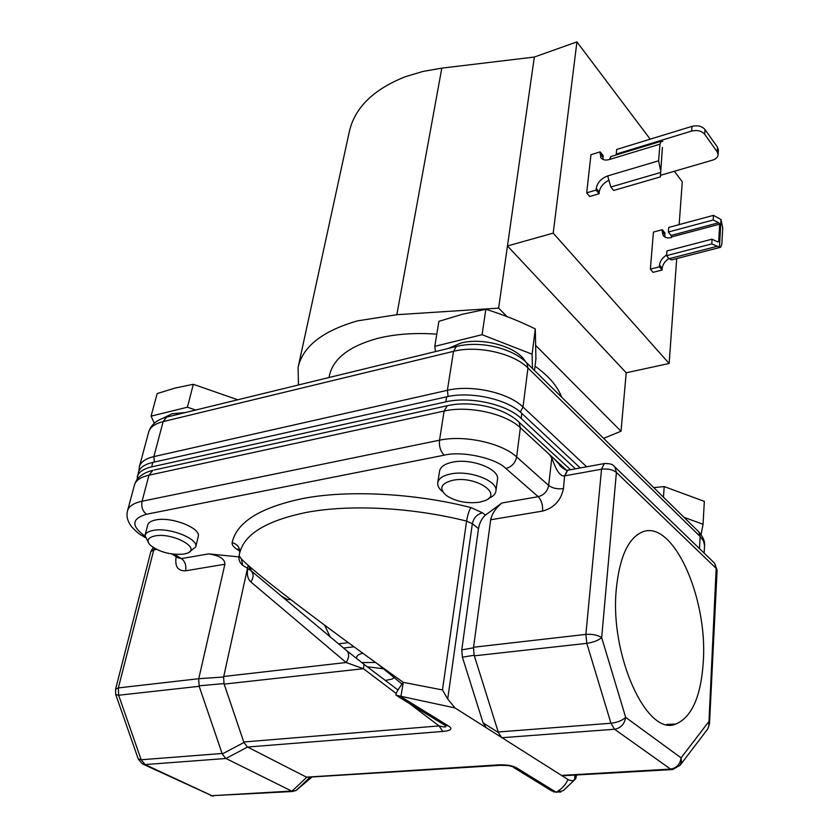 <?xml version="1.0" encoding="UTF-8"?>
<svg xmlns="http://www.w3.org/2000/svg" width="838" height="838" viewBox="0 0 838 838"><rect width="100%" height="100%" fill="white"/><g stroke="black" fill="none" stroke-linecap="round" stroke-linejoin="round"><path stroke-width="1.26" d="M301.921 498.725C346.283 489.717 414.632 493.037 470.946 507.577C469.029 510.646 467.573 515.161 466.588 521.1C411.929 507.325 349.792 504.193 306.383 512.427C266.348 520.639 244.109 534.246 239.647 553.258C240.244 547.874 237.751 544.333 232.136 542.615C236.63 522.325 259.885 507.692 301.921 498.725M616.401 588.108C609.236 654.237 646.8 737.021 675.774 724.063C691.821 717.223 700.987 696.493 703.281 661.884C707.942 596.467 672.024 517.591 641.458 532.392C627.997 538.844 619.649 557.427 616.401 588.108M385.344 680.446L392.299 679L394.153 677.596M361.702 662.575L375.518 662.449M452.709 480.289C440.851 483.432 438.683 488.47 446.193 495.394C455.537 501.48 466.588 503.764 479.357 502.224L484.437 500.852C503.858 494.273 475.45 475.387 452.709 480.289M442.778 491.812C439.07 488.847 437.394 485.841 437.74 482.793C438.557 478.54 442.893 475.586 450.739 473.952C469.469 469.846 498.243 480.907 495.918 491.078C495.468 494.169 492.995 496.641 488.512 498.463M154.747 535.985C147.771 537.629 146.262 540.678 150.201 545.14C159.367 552.169 170.596 555.144 183.878 554.096L186.675 553.384C202.503 548.712 172.555 532.088 154.747 535.985M148.431 542.71L144.995 535.472C145.665 533.062 148.295 531.397 152.872 530.475C168.627 526.903 198.868 538.698 195.725 546.973L189.179 552.085M362.802 653.231C359.052 654.09 356.998 655.452 356.632 657.306L356.433 658.479M195.725 546.973L198.229 536.561C201.382 528.181 171.298 516.334 155.575 519.979C151.008 520.922 148.389 522.608 147.708 525.038L144.995 535.472M495.918 491.078L497.489 479.367C499.815 469.091 471.186 457.988 452.52 462.167C444.695 463.843 440.379 466.829 439.562 471.134L437.74 482.793M298.454 384.977L298.087 367.473C302.738 346.534 322.473 331.01 357.302 320.912L396.835 314.7L441.815 68.14L422.97 71.44L405.602 76.614C373.423 89.32 354.631 107.777 349.247 131.975L298.244 366.73M436.797 334.163C414.747 332.592 394.876 334.048 377.163 338.51C348.975 346.366 333.053 358.779 329.397 375.728L329.03 377.529M525.426 361.607C517.643 347.068 483.159 337.054 460.837 343.077L448.309 348.451M185.387 412.537L171.979 413.763L162.509 418.424M434.786 346.345L438.913 321.331L462.304 314.281L485.82 309.306C502.716 314.459 519.214 320.996 535.304 328.936L532.109 354.212L482.08 334.697L434.786 346.345L435.446 351.593M195.621 410.044L187.44 407.205L151.081 416.151L157.177 393.567L175.352 387.984L193.316 384.296L237.741 399.778M134.436 485.076L127.523 510.803C128.811 506.257 133.661 503.072 142.072 501.239L148.965 475.188L152.841 470.307C142.565 472.936 136.437 477.859 134.436 485.076C135.756 480.404 140.595 477.115 148.965 475.188L444.119 411.049C468.421 405.32 505.723 413.563 520.367 427.768L566.415 470.087M396.835 314.7L498.631 308.133L507.021 316.575M535.796 345.518L621.021 431.235L603.58 438.358M561.638 397.16C557.637 386.349 548.764 376.021 535.032 366.164M621.021 431.235L626.206 372.784L669.133 363.483L676.716 258.575M441.815 68.14L534.319 57.047L576.921 41.9L650.183 139.171M674.36 171.277L682.268 181.773L679.168 224.615M498.631 308.133L507.461 245.963L626.206 372.784M576.921 41.9L553.206 233.132L507.461 245.963L534.319 57.047M608.042 180.704C602.993 183.553 600.071 187.314 599.254 191.986L599.065 193.767L589.732 196.49L586.694 192.834L590.958 154.716L600.176 151.877L603.15 155.596L603.046 159.482M616.758 154.779L616.213 154.087L616.684 149.457L691.999 126.349C697.604 125.061 701.93 126.129 704.988 129.523L717.496 147.226L718.375 150.044L718.103 154.737C717.82 157.23 715.966 159.042 712.53 160.152L660.501 175.31M553.206 233.132L669.133 363.483M650.372 269.124L659.38 266.819L662.062 270.056L653.064 272.34L650.372 269.124L653.431 232.095L662.324 229.696L664.943 232.985L664.817 234.661L662.188 231.382L662.324 229.696M662.355 147.561L660.375 176.881L662.418 147.519M662.795 141.423L661.245 141.224L659.967 144.157L658.595 160.802L607.665 175.938C601.275 178.379 597.463 182.506 596.227 188.32L596.038 190.1L586.694 192.834M600.176 151.877L600.804 157.596C602.532 159.964 605.382 160.613 609.373 159.534L659.967 144.157M596.038 190.1L599.065 193.767M616.213 154.087L691.664 131.074C697.279 129.796 701.615 130.864 704.685 134.258L717.223 151.929L718.103 154.737M665.037 237.091L664.817 234.661M721.843 244.12L722.723 227.988L720.973 219.525L719.444 247.189L720.596 247.294L721.843 244.12M662.062 270.056L662.198 268.328C662.69 264.441 664.922 261.163 668.902 258.502M659.38 266.819L659.516 265.091C660.061 261.037 662.418 257.685 666.608 255.014M719.444 247.189L711.797 243.9L712.07 239.176L717.653 241.91L718.721 241.491L719.685 224.134L671.521 236.955L671.479 237.542C667.635 238.432 664.838 237.688 663.088 235.31L662.188 231.382M607.665 175.938L610.85 187.021L613.646 190.467L660.375 176.881M660.459 169.894L658.595 160.802M611.174 156.476L609.373 159.534M671.521 236.955L671.091 235.447L718.732 222.74L713.19 219.996L713.463 215.356L720.973 219.525M712.07 239.176L666.922 250.96L666.566 255.632L669.07 258.712L671.563 259.895L720.219 247.388M718.732 222.74L719.685 224.134M696.064 529.197L689.192 522.451M713.463 215.356L668.724 227.444L668.368 232.021L671.091 235.447M711.797 243.9L666.566 255.632M713.19 219.996L668.368 232.021M701.071 534.602L703.061 524.253L683.986 517.329M532.455 368.5L532.109 354.212M151.081 416.151L154.328 423.221M663.466 497.175L664.209 486.574L704.329 501.375L703.061 524.253M653.745 487.632L664.209 486.574M482.08 334.697L485.82 309.306M535.304 328.936L535.911 359.083L534.487 370.501M187.44 407.205L193.316 384.296M137.003 479.65L138.438 472.36C139.757 467.667 144.555 464.336 152.83 462.387L446.633 396.824C470.61 391.021 507.367 399.181 521.781 413.375L580.263 467.95M575.465 468.83L521.131 418.413L521.781 413.375M446.633 396.824L445.847 401.852C469.867 396.091 506.686 404.262 521.131 418.413M445.847 401.852L151.647 466.892L152.83 462.387M137.233 476.801C138.553 472.129 143.361 468.83 151.647 466.892M562.853 468.243L554.368 459.015M549.487 454.531L551.792 458.051C554.337 464.242 558.412 476.916 564.592 475.879L567.389 470.286L568.311 470.128M171.821 553.991L177.96 557.773L181.448 558.6L208.62 553.887L239.406 556.935M462.398 657.181L474.161 655.253L498.401 732.559L483.076 722.859L462.398 657.181L461.769 649.869L478.498 528.61C479.577 522.776 481.85 518.293 485.349 515.161L501.889 502.989L538.216 496.683C543.946 495.111 547.424 491.372 548.66 485.443L516.648 456.94L520.367 427.768L519.047 422.216L517.779 421.053M154.223 548.167L118.336 687.914L198.763 678.707L224.898 564.236L185.586 570.814C177.782 571.107 174.65 566.394 176.158 556.662M208.62 553.887C219.483 555.51 224.909 558.956 224.898 564.236M198.763 678.707L223.631 676.999L248.142 565.336M564.592 475.879L563.45 488.627C560.968 500.454 554.012 507.943 542.574 511.086L490.68 519.769C492.042 513.621 495.782 508.027 501.889 502.989M490.68 519.769L473.501 647.816L461.769 649.869M561.942 775.726L568.824 780.021L572.281 780.786L574.543 779.906L574.983 775.181M198.679 679.22L199.161 686.312L222.269 753.959L243.942 742.478L224.144 684.101L363.409 668.703L346.115 662.512L223.715 676.486M199.025 685.809L223.997 683.588L223.631 676.999M478.498 528.61L472.339 523.687L447.702 699.039L455.024 707.942L562.13 775.799L671.688 769.598M483.076 722.859L486.27 727.751M474.161 655.253L473.501 647.816M239.647 553.258L239.123 555.584C239.155 557.794 250.29 568.164 282.553 593.262C314.344 617.931 360.769 652.09 403.277 682.362L400.899 696.671L448.749 726.127C452.918 728.924 450.928 730.694 442.778 731.448L439.049 725.907L243.743 741.997M311.621 777.35L295.887 790.643L309.924 777.455M567.829 779.455C566.121 784.274 562.256 788.548 556.233 792.287L563.366 790.59L575.318 779.162M576.418 775.098L575.926 778.188L574.543 779.906M442.778 731.448L247.587 747.035L306.739 777.297L291.949 791.208L295.887 790.643M306.404 777.161L497.814 764.916C506.089 764.486 512.385 765.503 516.721 767.964L511.987 766.487M143.591 764.434L211.92 795.691L291.614 791.062L225.956 758.484L145.079 764.57L142.345 763.858L138.312 759.134M248.729 565.849L250.489 570.28L346.084 650.12C349.456 652.98 349.467 657.107 346.115 662.512L250.876 581.949C247.713 579.006 246.707 574.606 247.87 568.74L247.891 568.625M447.702 699.039L442.474 689.936L466.588 521.1L472.339 523.687C473.669 517.894 477.031 514.27 482.447 512.793L485.349 515.161M241.019 558.548L239.123 555.604C238.432 559.606 239.678 562.874 242.852 565.399L250.373 570.175L250.918 570.249L250.971 567.797M455.024 707.942L396.018 695.247C395.536 693.717 397.956 689.423 403.277 682.362L442.474 689.936M499.123 765.398L306.739 777.297M397.558 696.189L443.92 724.671L448.749 726.127M497.814 764.916L500.276 765.324C512.866 765.461 509.232 766.32 511.714 766.361M247.587 747.035L225.956 758.484M243.942 742.478L247.273 746.836M444.685 725.216C447.23 727.269 445.355 727.499 439.049 725.907L409.29 703.396M225.632 758.296L222.269 753.959M396.144 693.455L363.409 668.703L364.048 664.356L346.084 650.12M501.616 737.503L498.401 732.559M383.479 668.797L367.243 666.765M285.653 599.652L290.66 599.505M324.631 625.158L330.078 636.754M281.474 596.164L287.35 599.505M717.475 241.815L718.721 241.491M599.987 153.605L602.962 157.314M596.227 188.32L599.254 191.986M610.85 187.021L660.407 172.523M704.988 129.523L704.685 134.258M717.223 151.929L717.496 147.226M691.999 126.349L691.664 131.074M659.516 265.091L662.198 268.328M716.888 246.382L669.07 258.712M525.761 361.922L526.84 362.98L527.971 368.008L700.159 536.53L698.777 531.858L697.719 530.821M167.841 416.811L166.657 417.104L163.138 421.608L453.526 351.342L456.354 346.492L457.38 346.241M699.479 548.607L700.159 536.53L703.543 541.055L704.559 545.622C704.999 541.379 703.072 536.791 698.777 531.858L526.84 362.98C512.102 347.676 479.43 340.511 456.354 346.492L166.657 417.104C156.821 419.775 150.83 424.782 148.672 432.136C150.054 427.223 154.873 423.714 163.138 421.608L153.878 456.605L154.36 462.052M586.631 466.787L523.006 407.006L527.971 368.008C513.767 353.322 477.367 345.109 453.526 351.342L447.387 390.309L153.878 456.605C145.55 458.596 140.711 461.968 139.37 466.724L138.951 470.904M448.131 396.51L447.387 390.309C471.532 384.401 508.519 392.634 523.006 407.006L520.335 412.097M144.901 536.027C130.99 525.95 131.524 518.691 146.503 514.239C142.565 511.128 141.088 506.791 142.072 501.239L439.531 440.201L444.119 411.049L447.262 405.739L154.171 470.013M570.521 469.73L519.047 422.216C503.868 407.373 470.673 400.26 447.262 405.739L448.414 405.487M146.503 514.239L444.182 455.191C440.526 451.452 438.976 446.455 439.531 440.201C464.053 434.733 501.794 442.988 516.648 456.94C515.307 462.974 511.735 466.839 505.901 468.515L538.216 496.683C541.474 500.16 542.919 504.958 542.574 511.086M551.792 458.051L548.66 485.443C552.514 488.271 557.448 489.329 563.45 488.627M144.88 536.257L141.706 535.419C140.051 534.833 136.793 532.067 131.922 527.123C127.606 521.655 126.14 516.218 127.523 510.803M185.586 570.814C186.445 565.493 185.072 561.418 181.448 558.6L174.493 554.306M444.182 455.191C461.633 450.614 495.949 458.072 505.901 468.515M153.165 547.507L150.84 551.624L153.595 549.927L156.507 549.403M239.773 551.09L236.641 549.058C233.299 546.847 231.801 544.7 232.136 542.615M470.946 507.577L482.447 512.793M568.677 470.066L567.693 470.244L564.833 475.827L601.537 469.217L604.261 463.582L605.235 463.404M613.542 465.687L614.977 467.049L616.401 472.454L716.176 568.374L714.636 563.241L713.327 561.973M343.59 648.036L353.961 646.789M239.574 549.382L236.641 549.058M601.537 469.217C607.718 468.473 612.672 469.542 616.401 472.454L601.674 637.624C598.248 640.473 593.283 642.39 586.799 643.354L585.877 634.387L601.537 469.217M473.596 647.24L585.877 634.387C592.403 633.947 597.672 635.026 601.674 637.624L625.661 717.359C624.509 724.137 620.801 728.096 614.537 729.249L670.557 769.085C676.601 768.09 680.11 764.35 681.095 757.856L625.661 717.359C622.341 720.481 617.438 722.44 610.954 723.236L614.537 729.249L501.952 737.712M680.487 764.759L707.607 729.144L708.749 726.441L716.176 568.374L717.098 570.238L709.503 723.623L708.519 722.031L681.095 757.856L681.462 761.815L680.194 765.23L672.715 769.535L670.557 769.085L561.418 775.412M401.978 684.049L377.687 664.01M115.833 694.807L138.218 758.872L141.172 759.762L118.64 695.236L118.336 687.914L115.56 689.245L150.84 551.624M115.56 689.245L115.749 694.587L118.64 695.236L199.161 686.312M293.091 791.47L211.92 795.691L145.079 764.57L141.172 759.762L222.07 753.477M474.36 655.819L586.799 643.354L610.954 723.236L498.243 732.003M516.721 767.964L556.233 792.287L551.561 790.8L513.495 767.409M242.852 565.399L250.489 570.28C253.83 573.119 253.966 577.005 250.876 581.949M241.334 558.883L242.737 565.294C239.616 562.727 238.411 559.491 239.123 555.604M397.966 689.967L364.048 664.356M666.577 724.451L675.774 724.063M601.433 158.372L600.804 157.596M610.755 156.601L661.245 141.224M663.088 235.31L663.727 236.096M148.672 432.136L139.37 466.724M704.559 545.622L704.15 553.122M717.098 570.238L714.636 563.241L614.977 467.049C613.395 466.096 613.625 463.288 604.261 463.582L567.389 470.286C566.142 470.579 563.524 468.903 559.543 465.237L562.686 468.117M142.69 536.027L145.005 537.451M348.294 642.641L338.562 643.835M239.678 553.08L239.605 549.508M213.281 796.079L210.474 795.545M707.806 728.851L709.503 723.623M553.415 791.858L560.894 792.036M393.692 678.099L394.289 677.712"/></g></svg>
